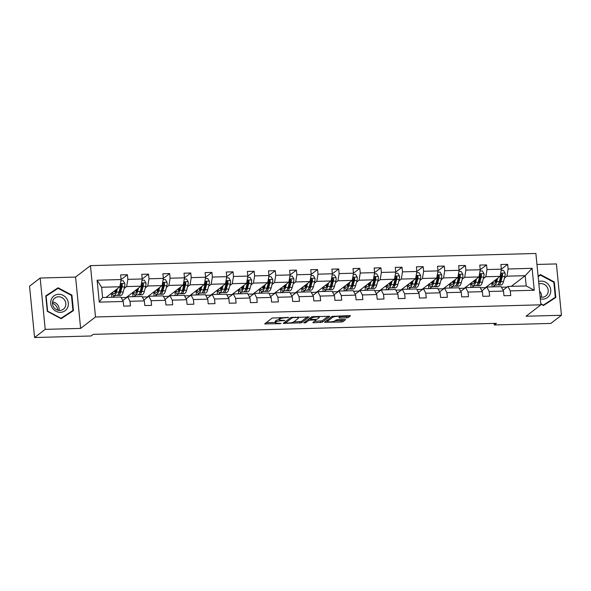 <?xml version="1.0" encoding="UTF-8"?>
<svg xmlns="http://www.w3.org/2000/svg" width="591" height="591" viewBox="0 0 591 591"><rect width="100%" height="100%" fill="white"/><g stroke="black" fill="none" stroke-linecap="round" stroke-linejoin="round"><path stroke-width="0.89" d="M288.726 317.485L272.222 318.024L264.65 323.89L279.75 323.691L281.013 323.373L278.501 323.292A4.477 0.938 174.4 0 1 275.384 322.701A4.477 0.938 174.4 0 1 275.583 322.383L276.211 321.903A4.477 0.938 174.4 0 1 281.796 320.758L284.847 320.462L282.38 320.315A4.477 0.938 174.4 0 1 279.262 319.724A4.477 0.938 174.4 0 1 279.462 319.406L280.09 318.926A4.477 0.938 174.4 0 1 285.682 317.781L288.726 317.485M346.599 317.862L348.343 317.507L350.515 315.786L349.54 315.609L332.105 316.392L324.533 322.258L341.192 322.014L342.943 321.652L345.55 319.598L337.86 319.598L336.116 319.96L334.853 320.928A3.745 0.783 174.4 0 1 330.768 321.851A3.745 0.783 174.4 0 1 327.569 321.386A3.745 0.783 174.4 0 1 327.739 321.12L332.681 317.323A3.745 0.783 174.4 0 1 336.767 316.399A3.745 0.783 174.4 0 1 339.965 316.865A3.745 0.783 174.4 0 1 339.795 317.131L338.909 317.862L339.884 318.047L346.599 317.862L346.459 316.473L348.853 315.624M526.034 316.237L561.45 315.269L550.827 323.425L494.283 324.969L496.41 323.336L93.252 334.351L91.125 335.983L34.581 337.527L45.212 329.372L80.62 328.404L95.498 316.983L540.913 304.816L526.034 316.237M309.108 317.02L290.765 317.522L283.192 323.388L301.602 322.782L309.093 316.835M313.178 316.599L329.844 316.355L322.272 322.221L313.814 322.76L312.831 322.575L315.941 320.137L315.033 319.857L308.834 320.329L305.658 322.767L303.759 322.885L311.435 316.953L313.178 316.599M561.45 315.269L556.419 263.926L536.953 264.458M80.62 328.404L75.589 277.061L40.173 278.029L45.212 329.372M40.173 278.029L29.55 286.184L34.581 337.527M503.044 290.196L507.928 286.443L526.212 285.948L534.257 290.247L510.284 290.905L510.742 295.552L503.968 295.736L503.51 291.09L489.156 291.481L489.614 296.128L482.84 296.313L482.389 291.666L468.035 292.057L468.486 296.704L461.719 296.889L461.261 292.242L446.907 292.634L447.357 297.28L440.591 297.465L440.132 292.818L425.779 293.21L426.237 297.857L419.462 298.041L419.004 293.395L404.65 293.786L405.108 298.433L398.334 298.618L397.883 293.971L383.529 294.362L383.98 299.016L377.213 299.201L376.755 294.547L362.401 294.939L362.859 299.593L356.085 299.777L355.627 295.123L341.273 295.522L341.731 300.169L334.957 300.354L334.499 295.707L320.145 296.098L320.603 300.745L313.828 300.93L313.378 296.283L299.024 296.675L299.474 301.321L292.708 301.506L292.25 296.859L277.896 297.251L278.354 301.898L271.579 302.082L271.121 297.436L256.767 297.827L257.225 302.474L250.451 302.658L250 298.012L235.639 298.403L236.097 303.05L229.323 303.235L228.872 298.588L214.518 298.98L214.969 303.634L208.202 303.818L207.744 299.164L193.39 299.556L193.848 304.21L187.074 304.395L186.616 299.74L172.262 300.139L172.72 304.786L165.945 304.971L165.495 300.324L151.133 300.716L151.591 305.362L144.817 305.547L144.367 300.9L130.013 301.292L130.463 305.939L123.696 306.123L123.238 301.476L99.266 302.127L97.116 280.208L121.089 279.55L120.63 274.904L127.405 274.719L127.863 279.366L142.217 278.974L148.533 274.143L148.984 278.789L163.345 278.398L169.654 273.567L170.112 278.213L184.466 277.822L184.015 273.175L190.782 272.99L191.24 277.637L205.594 277.245L211.91 272.407L212.368 277.061L226.722 276.669L226.264 272.015L233.039 271.83L233.489 276.485L247.851 276.086L247.393 271.439L254.16 271.254L254.618 275.901L268.971 275.509L275.288 270.678L275.746 275.325L290.1 274.933L289.642 270.286L296.416 270.102L296.874 274.749L311.228 274.357L317.544 269.526L317.995 274.172L332.356 273.781L338.665 268.949L339.123 273.596L353.477 273.205L353.026 268.558L359.793 268.373L360.251 273.02L374.605 272.628L380.922 267.797L381.38 272.444L395.734 272.052L395.276 267.398L402.05 267.213L402.501 271.867L416.854 271.476L423.171 266.637L423.629 271.284L437.983 270.892L444.299 266.061L444.757 270.708L459.111 270.316L458.653 265.669L465.427 265.485L465.885 270.131L480.239 269.74L486.556 264.908L487.006 269.555L501.36 269.164L500.909 264.517L507.676 264.332L508.134 268.979L532.107 268.321L534.257 290.247M507.928 286.443L510.284 290.905M95.498 316.983L90.46 265.64L535.874 253.473L540.913 304.816M148.533 274.143L141.759 274.327L142.217 278.974L141.005 286.17L126.297 297.465L121.192 297.605M169.654 273.567L162.887 273.751L163.345 278.398L162.126 285.593L147.425 296.889L142.32 297.029M211.91 272.407L205.136 272.599L205.594 277.245L204.383 284.441L189.674 295.729L184.569 295.869M275.288 270.678L268.521 270.863L268.971 275.509L267.76 282.712L253.059 294L247.947 294.141M317.544 269.526L310.77 269.71L311.228 274.357L310.009 281.56L295.308 292.848L290.203 292.988M338.665 268.949L331.898 269.134L332.356 273.781L331.137 280.976L316.436 292.272L311.331 292.412M380.922 267.797L374.147 267.982L374.605 272.628L373.394 279.824L358.685 291.112L353.581 291.252M423.171 266.637L416.404 266.822L416.854 271.476L415.643 278.671L400.942 289.959L395.837 290.1M444.299 266.061L437.532 266.245L437.983 270.892L436.771 278.095L422.07 289.383L416.958 289.524M486.556 264.908L479.781 265.093L480.239 269.74L479.02 276.943L464.319 288.231L459.214 288.371M483.335 278.642L485.795 276.758L500.149 276.359L485.447 287.654L480.343 287.795M479.028 281.951L478.474 282.372M474.167 285.682L471.891 287.433M500.149 276.359L501.36 269.164M485.795 276.758L487.006 269.555M481.916 290.772L486.799 287.019L501.153 286.628L503.51 291.09M486.799 287.019L489.156 291.481M479.02 276.943L464.666 277.334L462.206 279.218M457.899 282.528L457.345 282.956M453.038 286.258L450.763 288.009M464.666 277.334L465.885 270.131M460.788 291.348L465.678 287.603L480.032 287.204L482.389 291.666M465.678 287.603L468.035 292.057M441.085 279.794L443.546 277.91L457.899 277.519L443.191 288.807L438.086 288.947M436.779 283.104L436.217 283.532M431.918 286.834L429.642 288.585M457.899 277.519L459.111 270.316M443.546 277.91L444.757 270.708M439.66 291.924L444.55 288.179L458.904 287.787L461.261 292.242M444.55 288.179L446.907 292.634M436.771 278.095L422.417 278.487L419.957 280.378M415.65 283.68L415.096 284.108M410.789 287.411L408.514 289.162M422.417 278.487L423.629 271.284M418.539 292.508L423.422 288.755L437.776 288.364L440.132 292.818M423.422 288.755L425.779 293.21M415.643 278.671L401.289 279.063L398.829 280.954M394.522 284.256L393.968 284.685M389.661 287.987L387.386 289.738M401.289 279.063L402.501 271.867M397.411 293.084L402.294 289.331L416.655 288.94L419.004 293.395M402.294 289.331L404.65 293.786M377.701 281.53L380.161 279.639L394.515 279.248L379.814 290.536L374.709 290.676M373.394 284.832L372.84 285.261M368.533 288.571L366.257 290.314M394.515 279.248L395.734 272.052M380.161 279.639L381.38 272.444M376.282 293.661L381.173 289.908L395.527 289.516L397.883 293.971M381.173 289.908L383.529 294.362M373.394 279.824L359.04 280.215L356.58 282.106M352.273 285.409L351.711 285.837M347.412 289.147L345.137 290.89M359.04 280.215L360.251 273.02M355.154 294.237L360.045 290.484L374.399 290.092L376.755 294.547M360.045 290.484L362.401 294.939M335.452 282.683L337.912 280.791L352.266 280.4L337.564 291.695L332.452 291.828M331.145 285.992L330.591 286.413M326.284 289.723L324.008 291.466M352.266 280.4L353.477 273.205M337.912 280.791L339.123 273.596M334.033 294.813L338.916 291.06L353.27 290.669L355.627 295.123M338.916 291.06L341.273 295.522M331.137 280.976L316.783 281.368L314.323 283.259M310.016 286.569L309.462 286.99M305.155 290.299L302.88 292.043M316.783 281.368L317.995 274.172M312.905 295.389L317.788 291.636L332.149 291.245L334.499 295.707M317.788 291.636L320.145 296.098M310.009 281.56L295.655 281.951L293.195 283.835M288.888 287.145L288.334 287.573M284.035 290.875L281.752 292.626M295.655 281.951L296.874 274.749M291.777 295.965L296.667 292.213L311.021 291.821L313.378 296.283M296.667 292.213L299.024 296.675M272.074 284.411L274.534 282.528L288.888 282.136L274.18 293.424L269.075 293.564M267.767 287.721L267.213 288.149M262.906 291.452L260.631 293.202M288.888 282.136L290.1 274.933M274.534 282.528L275.746 275.325M270.656 296.542L275.539 292.796L289.893 292.405L292.25 296.859M275.539 292.796L277.896 297.251M267.76 282.712L253.406 283.104L250.946 284.988M246.639 288.297L246.085 288.726M241.778 292.028L239.503 293.779M253.406 283.104L254.618 275.901M249.528 297.125L254.411 293.372L268.765 292.981L271.121 297.436M254.411 293.372L256.767 297.827M229.818 285.571L232.278 283.68L246.632 283.288L231.931 294.577L226.826 294.717M225.511 288.873L224.957 289.302M220.65 292.604L218.375 294.355M246.632 283.288L247.851 276.086M232.278 283.68L233.489 276.485M228.399 297.701L233.282 293.949L247.644 293.557L250 298.012M233.282 293.949L235.639 298.403M208.689 286.147L211.15 284.256L225.511 283.865L210.802 295.153L205.698 295.293M204.383 289.45L203.829 289.878M199.529 293.18L197.246 294.931M225.511 283.865L226.722 276.669M211.15 284.256L212.368 277.061M207.271 298.278L212.162 294.525L226.516 294.133L228.872 298.588M212.162 294.525L214.518 298.98M204.383 284.441L190.029 284.832L187.569 286.724M183.262 290.026L182.708 290.454M178.401 293.764L176.125 295.507M190.029 284.832L191.24 277.637M186.15 298.854L191.033 295.101L205.387 294.71L207.744 299.164M191.033 295.101L193.39 299.556M166.44 287.3L168.9 285.409L183.254 285.017L168.553 296.313L163.441 296.446M162.133 290.609L161.579 291.031M157.272 294.34L154.997 296.084M183.254 285.017L184.466 277.822M168.9 285.409L170.112 278.213M165.022 299.43L169.905 295.677L184.259 295.286L186.616 299.74M169.905 295.677L172.262 300.139M162.126 285.593L147.772 285.985L145.312 287.876M141.005 291.186L140.451 291.607M136.144 294.916L133.869 296.66M147.772 285.985L148.984 278.789M143.894 300.006L148.777 296.254L163.138 295.862L165.495 300.324M148.777 296.254L151.133 300.716M141.005 286.17L126.644 286.569L124.184 288.452M119.877 291.762L119.323 292.19M115.023 295.493L112.741 297.243M126.644 286.569L127.863 279.366M122.765 300.583L127.656 296.83L142.01 296.438L144.367 300.9M127.656 296.83L130.013 301.292M97.116 280.208L101.593 287.248L119.877 286.753L105.974 297.428M119.877 286.753L121.089 279.55M75.589 277.061L90.46 265.64M494.135 323.403L494.283 324.969M526.212 285.948L525.207 275.679L506.923 276.174L504.463 278.065M511.304 286.354L525.207 275.679L532.107 268.321M101.593 287.248L102.598 297.517L120.882 297.014L123.238 301.476M500.156 281.375L499.602 281.796M495.295 285.106L493.02 286.849M507.13 287.063L501.463 287.211M492.155 286.879L491.756 282.801M471.034 287.455L470.635 283.385M449.906 288.031L449.507 283.961M428.778 288.607L428.379 284.537M407.657 289.184L407.251 285.113M386.529 289.76L386.13 285.689M365.401 290.336L365.002 286.266M344.272 290.912L343.873 286.842M323.151 291.496L322.745 287.418M302.023 292.072L301.624 288.002M280.895 292.648L280.496 288.578M259.767 293.225L259.368 289.154M238.646 293.801L238.247 289.73M217.518 294.377L217.119 290.307M196.389 294.953L195.99 290.883M175.261 295.53L174.862 291.459M154.14 296.113L153.741 292.035M133.012 296.689L132.613 292.619M111.884 297.266L111.485 293.195M102.598 297.517L99.266 302.127M506.923 276.174L508.134 268.979M121.089 279.573L127.405 274.719M184.466 277.836L190.782 272.99M226.715 276.684L233.039 271.83M247.843 276.108L254.16 271.254M290.1 274.955L296.416 270.102M353.477 273.219L359.793 268.373M395.726 272.067L402.05 267.213M459.111 270.338L465.427 265.485M501.36 269.186L507.676 264.332M71.932 295.145L58.103 287.773L45.795 295.862L47.31 311.324L61.139 318.697L73.447 310.607L71.932 295.145L71.467 295.507M540.839 304.092L543.521 305.517L555.828 297.436L554.314 281.973L540.492 274.601L538.106 276.167M279.994 317.507A4.477 0.938 174.4 0 0 279.957 317.537L280.09 318.926M279.262 319.724L279.122 318.335A4.477 0.938 174.4 0 1 279.329 318.017L279.957 317.537M279.248 319.583A4.477 0.938 174.4 0 0 276.071 320.514L276.211 321.903M275.384 322.701L275.243 321.319A4.477 0.938 174.4 0 1 275.45 320.994L276.071 320.514M266.172 322.671L275.354 322.42M293.69 321.918L301.462 321.401L307.512 316.754M284.714 322.161L285.453 322.147M293.387 317.574L292.168 317.825L285.571 322.885L288.142 323.026A4.477 0.938 174.4 0 0 293.727 321.888L298.233 318.431A4.477 0.938 174.4 0 0 298.44 318.106A4.477 0.938 174.4 0 0 295.315 317.522L293.387 317.574L293.343 317.138M285.431 321.615L285.571 322.885M328.182 316.192L322.132 320.832L322.272 322.221M314.36 321.356L322.132 320.832M310.112 318.608L309.041 318.793M319.103 317.714A3.745 0.783 174.4 0 0 319.273 317.441A3.745 0.783 174.4 0 0 316.074 316.975A3.745 0.783 174.4 0 0 311.989 317.906L310.186 319.347L315.616 319.406L317.36 319.051L319.103 317.714M339.943 316.658L346.459 316.473M327.436 319.975A3.745 0.783 174.4 0 0 327.436 320.004L327.569 321.386M335.031 320.787L341.059 320.625L343.888 319.435M326.055 321.031L327.532 320.994M56.588 289.287L45.81 296.047M56.322 289.147L58.103 287.773M538.977 276.115L538.12 276.352M538.704 275.967L540.492 274.601M553.848 282.328L554.314 281.973M116.405 289.413L116.021 290.846A9.057 2.822 88.4 0 1 114.063 293.661A9.057 2.822 88.4 0 1 112.556 292.375M117.417 288.637L116.471 292.117A10.911 3.398 88.4 0 1 114.115 295.515A10.911 3.398 88.4 0 1 111.825 292.937M120.874 280.814L123.201 280.747L124.827 283.488A3.775 1.182 88.4 0 1 124.612 286.879L123.246 291.932A10.911 3.398 88.4 0 1 120.889 295.33L118.311 295.404A10.911 3.398 -91.6 0 0 120.667 292.006L122.041 286.953A3.775 1.182 -91.6 0 0 122.307 284.64L121.377 283.798L120.682 284.685A3.775 1.182 88.4 0 1 120.416 286.997L119.042 292.05A10.911 3.398 88.4 0 1 116.686 295.448L114.115 295.515M119.522 292.523A9.057 2.822 88.4 0 1 119.116 291.769M114.521 290.861A9.057 2.822 -91.6 0 0 115.326 292.634M115.275 290.284A10.911 3.398 -91.6 0 0 115.688 291.865M117.491 295.108A10.911 3.398 -91.6 0 0 118.311 295.404M122.307 284.64L121.694 285.106A1.928 0.598 88.4 0 1 121.591 285.675L120.217 290.728A9.057 2.822 88.4 0 1 118.555 293.491M116.08 290.609A9.057 2.822 88.4 0 1 115.866 289.834M137.533 288.836L137.149 290.27A9.057 2.822 88.4 0 1 135.191 293.084A9.057 2.822 88.4 0 1 133.677 291.791M138.545 288.061L137.6 291.54A10.911 3.398 88.4 0 1 135.243 294.939A10.911 3.398 88.4 0 1 132.945 292.353M142.003 280.237L144.33 280.171L145.955 282.912A3.775 1.182 88.4 0 1 145.741 286.303L144.367 291.356A10.911 3.398 88.4 0 1 142.01 294.754L139.439 294.828A10.911 3.398 -91.6 0 0 141.796 291.429L143.17 286.376A3.775 1.182 -91.6 0 0 143.428 284.057L142.497 283.222L141.803 284.101A3.775 1.182 88.4 0 1 141.544 286.421L140.17 291.474A10.911 3.398 88.4 0 1 137.814 294.872L135.243 294.939M140.651 291.939A9.057 2.822 88.4 0 1 140.244 291.193M135.649 290.284A9.057 2.822 -91.6 0 0 136.447 292.057M136.403 289.708A10.911 3.398 -91.6 0 0 136.816 291.289M138.619 294.532A10.911 3.398 -91.6 0 0 139.439 294.828M143.428 284.057L142.823 284.53A1.928 0.598 88.4 0 1 142.719 285.098L141.345 290.151A9.057 2.822 88.4 0 1 139.683 292.914M137.208 290.033A9.057 2.822 88.4 0 1 136.994 289.25M158.661 288.26L158.27 289.686A9.057 2.822 88.4 0 1 156.32 292.508A9.057 2.822 88.4 0 1 154.805 291.215M159.666 287.485L158.72 290.964A10.911 3.398 88.4 0 1 156.371 294.362A10.911 3.398 88.4 0 1 154.074 291.777M163.131 279.654L165.45 279.595L167.083 282.335A3.775 1.182 88.4 0 1 166.869 285.726L165.495 290.779A10.911 3.398 88.4 0 1 163.138 294.178L160.567 294.252A10.911 3.398 -91.6 0 0 162.924 290.853L164.291 285.8A3.775 1.182 -91.6 0 0 164.557 283.481L163.626 282.638L162.931 283.525A3.775 1.182 88.4 0 1 162.665 285.845L161.299 290.898A10.911 3.398 88.4 0 1 158.942 294.296L156.371 294.362M161.771 291.363A9.057 2.822 88.4 0 1 161.373 290.617M156.778 289.708A9.057 2.822 -91.6 0 0 157.575 291.481M157.524 289.132A10.911 3.398 -91.6 0 0 157.937 290.706M159.747 293.956A10.911 3.398 -91.6 0 0 160.567 294.252M164.557 283.481L163.943 283.953A1.928 0.598 88.4 0 1 163.84 284.522L162.473 289.575A9.057 2.822 88.4 0 1 160.811 292.338M158.336 289.457A9.057 2.822 88.4 0 1 158.115 288.674M51.469 299.002A9.271 8.592 52.5 0 0 55.901 311.235A9.271 8.592 52.5 0 0 67.603 307.601A9.271 8.592 52.5 0 0 63.171 295.374A9.271 8.592 52.5 0 0 51.469 299.002M53.042 300.346A7.018 6.501 52.5 0 0 55.089 308.716A7.018 6.501 52.5 0 0 63.422 309.167A7.018 6.501 52.5 0 0 65.254 306.855A7.018 6.501 52.5 0 0 63.207 298.485A7.018 6.501 52.5 0 0 54.874 298.034A7.018 6.501 52.5 0 0 53.042 300.346M72.929 310.445L61.006 318.283L47.605 311.139L46.135 296.157L58.066 288.319L71.459 295.463L72.929 310.445L60.873 318.556M52.451 303.057A8.909 8.259 -127.5 0 1 57.948 310.209M59.048 310.401A7.018 6.501 52.5 0 0 52.547 301.935M540.329 298.854A9.271 8.592 52.5 0 0 549.985 294.429A9.271 8.592 52.5 0 0 548.308 284.374A9.271 8.592 52.5 0 0 538.63 281.523M540.144 296.985A7.018 6.501 52.5 0 0 545.803 295.988A7.018 6.501 52.5 0 0 547.635 293.675A7.018 6.501 52.5 0 0 546.306 286A7.018 6.501 52.5 0 0 538.866 283.976M538.15 276.654L540.455 275.147L553.848 282.291L555.318 297.266L543.255 305.377M555.318 297.266L543.388 305.104L540.802 303.73M540.019 295.707A8.909 8.259 -127.5 0 1 540.329 297.037M541.437 297.229A7.018 6.501 52.5 0 0 539.568 291.097M179.79 287.684L179.398 289.11A9.057 2.822 88.4 0 1 177.44 291.932A9.057 2.822 88.4 0 1 175.933 290.639M180.794 286.908L179.849 290.388A10.911 3.398 88.4 0 1 177.492 293.786A10.911 3.398 88.4 0 1 175.202 291.2M184.259 279.078L186.579 279.018L188.204 281.752A3.775 1.182 88.4 0 1 187.99 285.15L186.623 290.203A10.911 3.398 88.4 0 1 184.266 293.601L181.696 293.668A10.911 3.398 -91.6 0 0 184.045 290.27L185.419 285.224A3.775 1.182 -91.6 0 0 185.685 282.904L184.754 282.062L184.06 282.949A3.775 1.182 88.4 0 1 183.794 285.268L182.42 290.314A10.911 3.398 88.4 0 1 180.07 293.712L177.492 293.786M182.9 290.787A9.057 2.822 88.4 0 1 182.501 290.041M177.906 289.132A9.057 2.822 -91.6 0 0 178.704 290.905M178.652 288.556A10.911 3.398 -91.6 0 0 179.066 290.129M180.868 293.38A10.911 3.398 -91.6 0 0 181.696 293.668M185.685 282.904L185.072 283.377A1.928 0.598 88.4 0 1 184.968 283.946L183.594 288.999A9.057 2.822 88.4 0 1 181.932 291.762M179.465 288.881A9.057 2.822 88.4 0 1 179.243 288.098M200.91 287.1L200.526 288.534A9.057 2.822 88.4 0 1 198.569 291.356A9.057 2.822 88.4 0 1 197.062 290.063M201.923 286.332L200.977 289.812A10.911 3.398 88.4 0 1 198.62 293.21A10.911 3.398 88.4 0 1 196.33 290.624M205.38 278.501L207.707 278.442L209.332 281.176A3.775 1.182 88.4 0 1 209.118 284.574L207.744 289.627A10.911 3.398 88.4 0 1 205.395 293.025L202.816 293.092A10.911 3.398 -91.6 0 0 205.173 289.693L206.547 284.64A3.775 1.182 -91.6 0 0 206.813 282.328L205.882 281.486L205.188 282.372A3.775 1.182 88.4 0 1 204.922 284.685L203.548 289.738A10.911 3.398 88.4 0 1 201.191 293.136L198.62 293.21M204.028 290.211A9.057 2.822 88.4 0 1 203.622 289.464M199.027 288.548A9.057 2.822 -91.6 0 0 199.832 290.329M199.78 287.972A10.911 3.398 -91.6 0 0 200.194 289.553M201.996 292.804A10.911 3.398 -91.6 0 0 202.816 293.092M206.813 282.328L206.2 282.801A1.928 0.598 88.4 0 1 206.096 283.37L204.722 288.423A9.057 2.822 88.4 0 1 203.06 291.186M200.585 288.305A9.057 2.822 88.4 0 1 200.371 287.522M222.039 286.524L221.655 287.957A9.057 2.822 88.4 0 1 219.697 290.779A9.057 2.822 88.4 0 1 218.182 289.487M223.051 285.756L222.105 289.235A10.911 3.398 88.4 0 1 219.749 292.634A10.911 3.398 88.4 0 1 217.451 290.048M226.508 277.925L228.835 277.859L230.46 280.599A3.775 1.182 88.4 0 1 230.246 283.998L228.872 289.051A10.911 3.398 88.4 0 1 226.516 292.449L223.945 292.515A10.911 3.398 -91.6 0 0 226.301 289.117L227.675 284.064A3.775 1.182 -91.6 0 0 227.934 281.752L227.003 280.91L226.309 281.796A3.775 1.182 88.4 0 1 226.05 284.108L224.676 289.162A10.911 3.398 88.4 0 1 222.319 292.56L219.749 292.634M225.156 289.634A9.057 2.822 88.4 0 1 224.75 288.888M220.155 287.972A9.057 2.822 -91.6 0 0 220.953 289.745M220.908 287.396A10.911 3.398 -91.6 0 0 221.322 288.977M223.125 292.22A10.911 3.398 -91.6 0 0 223.945 292.515M227.934 281.752L227.321 282.225A1.928 0.598 88.4 0 1 227.225 282.793L225.851 287.847A9.057 2.822 88.4 0 1 224.188 290.609M221.714 287.728A9.057 2.822 88.4 0 1 221.499 286.945M243.167 285.948L242.775 287.381A9.057 2.822 88.4 0 1 240.825 290.203A9.057 2.822 88.4 0 1 239.311 288.91M244.172 285.18L243.226 288.659A10.911 3.398 88.4 0 1 240.877 292.057A10.911 3.398 88.4 0 1 238.579 289.472M247.636 277.349L249.956 277.282L251.589 280.023A3.775 1.182 88.4 0 1 251.374 283.421L250 288.474A10.911 3.398 88.4 0 1 247.644 291.873L245.073 291.939A10.911 3.398 -91.6 0 0 247.43 288.541L248.796 283.488A3.775 1.182 -91.6 0 0 249.062 281.176L248.131 280.333L247.437 281.22A3.775 1.182 88.4 0 1 247.171 283.532L245.804 288.585A10.911 3.398 88.4 0 1 243.448 291.984L240.877 292.057M246.277 289.058A9.057 2.822 88.4 0 1 245.878 288.312M241.283 287.396A9.057 2.822 -91.6 0 0 242.081 289.169M242.029 286.82A10.911 3.398 -91.6 0 0 242.443 288.401M244.253 291.644A10.911 3.398 -91.6 0 0 245.073 291.939M249.062 281.176L248.449 281.641A1.928 0.598 88.4 0 1 248.346 282.21L246.979 287.263A9.057 2.822 88.4 0 1 245.317 290.026M242.842 287.152A9.057 2.822 88.4 0 1 242.62 286.369M264.295 285.372L263.904 286.805A9.057 2.822 88.4 0 1 261.946 289.627A9.057 2.822 88.4 0 1 260.439 288.334M265.3 284.596L264.354 288.083A10.911 3.398 88.4 0 1 261.998 291.474A10.911 3.398 88.4 0 1 259.708 288.896M268.765 276.773L271.084 276.706L272.71 279.447A3.775 1.182 88.4 0 1 272.495 282.845L271.129 287.891A10.911 3.398 88.4 0 1 268.772 291.289L266.201 291.363A10.911 3.398 -91.6 0 0 268.55 287.965L269.924 282.912A3.775 1.182 -91.6 0 0 270.19 280.599L269.26 279.757L268.565 280.644A3.775 1.182 88.4 0 1 268.299 282.956L266.925 288.009A10.911 3.398 88.4 0 1 264.576 291.407L261.998 291.474M267.405 288.482A9.057 2.822 88.4 0 1 267.006 287.736M262.404 286.82A9.057 2.822 -91.6 0 0 263.209 288.593M263.158 286.243A10.911 3.398 -91.6 0 0 263.571 287.824M265.374 291.067A10.911 3.398 -91.6 0 0 266.201 291.363M270.19 280.599L269.577 281.065A1.928 0.598 88.4 0 1 269.474 281.634L268.1 286.687A9.057 2.822 88.4 0 1 266.438 289.45M263.97 286.569A9.057 2.822 88.4 0 1 263.749 285.793M285.416 284.796L285.032 286.229A9.057 2.822 88.4 0 1 283.074 289.051A9.057 2.822 88.4 0 1 281.567 287.758M286.428 284.02L285.483 287.499A10.911 3.398 88.4 0 1 283.126 290.898A10.911 3.398 88.4 0 1 280.836 288.319M289.885 276.196L292.213 276.13L293.838 278.871A3.775 1.182 88.4 0 1 293.624 282.262L292.25 287.315A10.911 3.398 88.4 0 1 289.9 290.713L287.322 290.787A10.911 3.398 -91.6 0 0 289.679 287.389L291.053 282.335A3.775 1.182 -91.6 0 0 291.311 280.023L290.388 279.181L289.693 280.068A3.775 1.182 88.4 0 1 289.427 282.38L288.053 287.433A10.911 3.398 88.4 0 1 285.697 290.831L283.126 290.898M288.534 287.906A9.057 2.822 88.4 0 1 288.127 287.16M283.532 286.243A9.057 2.822 -91.6 0 0 284.337 288.016M284.286 285.667A10.911 3.398 -91.6 0 0 284.699 287.248M286.502 290.491A10.911 3.398 -91.6 0 0 287.322 290.787M291.311 280.023L290.706 280.489A1.928 0.598 88.4 0 1 290.602 281.057L289.228 286.11A9.057 2.822 88.4 0 1 287.566 288.873M285.091 285.992A9.057 2.822 88.4 0 1 284.877 285.217M306.544 284.219L306.16 285.652A9.057 2.822 88.4 0 1 304.202 288.467A9.057 2.822 88.4 0 1 302.688 287.174M307.556 283.444L306.611 286.923A10.911 3.398 88.4 0 1 304.254 290.321A10.911 3.398 88.4 0 1 301.957 287.736M311.014 275.62L313.341 275.554L314.966 278.295A3.775 1.182 88.4 0 1 314.752 281.685L313.378 286.738A10.911 3.398 88.4 0 1 311.021 290.137L308.45 290.211A10.911 3.398 -91.6 0 0 310.807 286.812L312.181 281.759A3.775 1.182 -91.6 0 0 312.44 279.44L311.509 278.605L310.814 279.484A3.775 1.182 88.4 0 1 310.556 281.804L309.182 286.857A10.911 3.398 88.4 0 1 306.825 290.255L304.254 290.321M309.662 287.322A9.057 2.822 88.4 0 1 309.256 286.576M304.661 285.667A9.057 2.822 -91.6 0 0 305.458 287.44M305.414 285.091A10.911 3.398 -91.6 0 0 305.828 286.672M307.63 289.915A10.911 3.398 -91.6 0 0 308.45 290.211M312.44 279.44L311.826 279.912A1.928 0.598 88.4 0 1 311.73 280.481L310.356 285.534A9.057 2.822 88.4 0 1 308.694 288.297M306.219 285.416A9.057 2.822 88.4 0 1 306.005 284.633M327.673 283.643L327.281 285.069A9.057 2.822 88.4 0 1 325.331 287.891A9.057 2.822 88.4 0 1 323.816 286.598M328.677 282.867L327.732 286.347A10.911 3.398 88.4 0 1 325.375 289.745A10.911 3.398 88.4 0 1 323.085 287.16M332.142 275.037L334.462 274.978L336.094 277.718A3.775 1.182 88.4 0 1 335.88 281.109L334.506 286.162A10.911 3.398 88.4 0 1 332.149 289.56L329.579 289.634A10.911 3.398 -91.6 0 0 331.935 286.236L333.302 281.183A3.775 1.182 -91.6 0 0 333.568 278.863L332.637 278.029L331.943 278.908A3.775 1.182 88.4 0 1 331.677 281.227L330.31 286.28A10.911 3.398 88.4 0 1 327.953 289.679L325.375 289.745M330.783 286.746A9.057 2.822 88.4 0 1 330.384 286M325.789 285.091A9.057 2.822 -91.6 0 0 326.587 286.864M326.535 284.515A10.911 3.398 -91.6 0 0 326.949 286.088M328.759 289.339A10.911 3.398 -91.6 0 0 329.579 289.634M333.568 278.863L332.955 279.336A1.928 0.598 88.4 0 1 332.851 279.905L331.485 284.958A9.057 2.822 88.4 0 1 329.822 287.721M327.348 284.84A9.057 2.822 88.4 0 1 327.126 284.057M348.801 283.067L348.409 284.493A9.057 2.822 88.4 0 1 346.452 287.315A9.057 2.822 88.4 0 1 344.945 286.022M349.806 282.291L348.86 285.771A10.911 3.398 88.4 0 1 346.503 289.169A10.911 3.398 88.4 0 1 344.213 286.583M353.27 274.46L355.59 274.401L357.215 277.135A3.775 1.182 88.4 0 1 357.001 280.533L355.634 285.586A10.911 3.398 88.4 0 1 353.278 288.984L350.707 289.051A10.911 3.398 -91.6 0 0 353.056 285.652L354.43 280.607A3.775 1.182 -91.6 0 0 354.696 278.287L353.765 277.445L353.071 278.331A3.775 1.182 88.4 0 1 352.805 280.651L351.431 285.704A10.911 3.398 88.4 0 1 349.082 289.095L346.503 289.169M351.911 286.17A9.057 2.822 88.4 0 1 351.512 285.423M346.91 284.515A9.057 2.822 -91.6 0 0 347.715 286.288M347.663 283.939A10.911 3.398 -91.6 0 0 348.077 285.512M349.879 288.763A10.911 3.398 -91.6 0 0 350.707 289.051M354.696 278.287L354.083 278.76A1.928 0.598 88.4 0 1 353.979 279.329L352.605 284.382A9.057 2.822 88.4 0 1 350.943 287.145M348.476 284.264A9.057 2.822 88.4 0 1 348.254 283.481M369.922 282.483L369.538 283.916A9.057 2.822 88.4 0 1 367.58 286.738A9.057 2.822 88.4 0 1 366.073 285.446M370.934 281.715L369.988 285.194A10.911 3.398 88.4 0 1 367.632 288.593A10.911 3.398 88.4 0 1 365.341 286.007M374.391 273.884L376.718 273.825L378.343 276.558A3.775 1.182 88.4 0 1 378.129 279.957L376.755 285.01A10.911 3.398 88.4 0 1 374.406 288.408L371.828 288.474A10.911 3.398 -91.6 0 0 374.184 285.076L375.558 280.023A3.775 1.182 -91.6 0 0 375.817 277.711L374.893 276.869L374.192 277.755A3.775 1.182 88.4 0 1 373.933 280.068L372.559 285.121A10.911 3.398 88.4 0 1 370.202 288.519L367.632 288.593M373.039 285.593A9.057 2.822 88.4 0 1 372.633 284.847M368.038 283.931A9.057 2.822 -91.6 0 0 368.843 285.712M368.791 283.355A10.911 3.398 -91.6 0 0 369.205 284.936M371.008 288.186A10.911 3.398 -91.6 0 0 371.828 288.474M375.817 277.711L375.211 278.184A1.928 0.598 88.4 0 1 375.108 278.753L373.734 283.806A9.057 2.822 88.4 0 1 372.071 286.569M369.597 283.687A9.057 2.822 88.4 0 1 369.382 282.904M391.05 281.907L390.666 283.34A9.057 2.822 88.4 0 1 388.708 286.162A9.057 2.822 88.4 0 1 387.194 284.869M392.062 281.139L391.116 284.618A10.911 3.398 88.4 0 1 388.76 288.016A10.911 3.398 88.4 0 1 386.462 285.431M395.519 273.308L397.846 273.249L399.472 275.982A3.775 1.182 88.4 0 1 399.257 279.38L397.883 284.434A10.911 3.398 88.4 0 1 395.527 287.832L392.956 287.898A10.911 3.398 -91.6 0 0 395.313 284.5L396.687 279.447A3.775 1.182 -91.6 0 0 396.945 277.135L396.014 276.293L395.32 277.179A3.775 1.182 88.4 0 1 395.061 279.491L393.687 284.544A10.911 3.398 88.4 0 1 391.331 287.943L388.76 288.016M394.167 285.017A9.057 2.822 88.4 0 1 393.761 284.271M389.166 283.355A9.057 2.822 -91.6 0 0 389.964 285.135M389.92 282.779A10.911 3.398 -91.6 0 0 390.333 284.36M392.136 287.603A10.911 3.398 -91.6 0 0 392.956 287.898M396.945 277.135L396.332 277.607A1.928 0.598 88.4 0 1 396.236 278.176L394.862 283.229A9.057 2.822 88.4 0 1 393.2 285.992M390.725 283.111A9.057 2.822 88.4 0 1 390.503 282.328M412.178 281.331L411.787 282.764A9.057 2.822 88.4 0 1 409.836 285.586A9.057 2.822 88.4 0 1 408.322 284.293M413.183 280.562L412.237 284.042A10.911 3.398 88.4 0 1 409.881 287.44A10.911 3.398 88.4 0 1 407.591 284.855M416.648 272.732L418.967 272.665L420.6 275.406A3.775 1.182 88.4 0 1 420.386 278.804L419.012 283.857A10.911 3.398 88.4 0 1 416.655 287.256L414.084 287.322A10.911 3.398 -91.6 0 0 416.441 283.924L417.807 278.871A3.775 1.182 -91.6 0 0 418.073 276.558L417.143 275.716L416.448 276.603A3.775 1.182 88.4 0 1 416.182 278.915L414.816 283.968A10.911 3.398 88.4 0 1 412.459 287.366L409.881 287.44M415.288 284.441A9.057 2.822 88.4 0 1 414.889 283.695M410.294 282.779A9.057 2.822 -91.6 0 0 411.092 284.552M411.041 282.202A10.911 3.398 -91.6 0 0 411.454 283.783M413.264 287.027A10.911 3.398 -91.6 0 0 414.084 287.322M418.073 276.558L417.46 277.024A1.928 0.598 88.4 0 1 417.357 277.6L415.99 282.646A9.057 2.822 88.4 0 1 414.328 285.416M411.853 282.535A9.057 2.822 88.4 0 1 411.632 281.752M433.306 280.755L432.915 282.188A9.057 2.822 88.4 0 1 430.957 285.01A9.057 2.822 88.4 0 1 429.45 283.717M434.311 279.979L433.366 283.466A10.911 3.398 88.4 0 1 431.009 286.857A10.911 3.398 88.4 0 1 428.719 284.278M437.768 272.156L440.096 272.089L441.721 274.83A3.775 1.182 88.4 0 1 441.507 278.228L440.14 283.274A10.911 3.398 88.4 0 1 437.783 286.672L435.212 286.746A10.911 3.398 -91.6 0 0 437.562 283.348L438.936 278.295A3.775 1.182 -91.6 0 0 439.202 275.982L438.271 275.14L437.576 276.027A3.775 1.182 88.4 0 1 437.31 278.339L435.936 283.392A10.911 3.398 88.4 0 1 433.587 286.79L431.009 286.857M436.417 283.865A9.057 2.822 88.4 0 1 436.018 283.119M431.415 282.202A9.057 2.822 -91.6 0 0 432.22 283.976M432.169 281.626A10.911 3.398 -91.6 0 0 432.582 283.207M434.385 286.45A10.911 3.398 -91.6 0 0 435.212 286.746M439.202 275.982L438.588 276.448A1.928 0.598 88.4 0 1 438.485 277.016L437.111 282.07A9.057 2.822 88.4 0 1 435.449 284.832M432.981 281.951A9.057 2.822 88.4 0 1 432.76 281.176M454.427 280.178L454.043 281.611A9.057 2.822 88.4 0 1 452.085 284.434A9.057 2.822 88.4 0 1 450.578 283.141M455.439 279.403L454.494 282.882A10.911 3.398 88.4 0 1 452.137 286.28A10.911 3.398 88.4 0 1 449.847 283.702M458.897 271.579L461.224 271.513L462.849 274.254A3.775 1.182 88.4 0 1 462.635 277.644L461.261 282.697A10.911 3.398 88.4 0 1 458.912 286.096L456.333 286.17A10.911 3.398 -91.6 0 0 458.69 282.771L460.064 277.718A3.775 1.182 -91.6 0 0 460.323 275.406L459.399 274.564L458.697 275.45A3.775 1.182 88.4 0 1 458.439 277.763L457.065 282.816A10.911 3.398 88.4 0 1 454.708 286.214L452.137 286.28M457.545 283.288A9.057 2.822 88.4 0 1 457.138 282.542M452.543 281.626A9.057 2.822 -91.6 0 0 453.349 283.399M453.297 281.05A10.911 3.398 -91.6 0 0 453.711 282.631M455.513 285.874A10.911 3.398 -91.6 0 0 456.333 286.17M460.323 275.406L459.717 275.871A1.928 0.598 88.4 0 1 459.613 276.44L458.239 281.493A9.057 2.822 88.4 0 1 456.577 284.256M454.102 281.375A9.057 2.822 88.4 0 1 453.888 280.599M475.556 279.602L475.171 281.035A9.057 2.822 88.4 0 1 473.214 283.85A9.057 2.822 88.4 0 1 471.699 282.564M476.56 278.826L475.622 282.306A10.911 3.398 88.4 0 1 473.265 285.704A10.911 3.398 88.4 0 1 470.968 283.119M480.025 271.003L482.352 270.937L483.977 273.677A3.775 1.182 88.4 0 1 483.763 277.068L482.389 282.121A10.911 3.398 88.4 0 1 480.032 285.519L477.462 285.593A10.911 3.398 -91.6 0 0 479.818 282.195L481.192 277.142A3.775 1.182 -91.6 0 0 481.451 274.83L480.52 273.988L479.826 274.874A3.775 1.182 88.4 0 1 479.567 277.186L478.193 282.239A10.911 3.398 88.4 0 1 475.836 285.638L473.265 285.704M478.673 282.705A9.057 2.822 88.4 0 1 478.267 281.959M473.672 281.05A9.057 2.822 -91.6 0 0 474.47 282.823M474.425 280.474A10.911 3.398 -91.6 0 0 474.839 282.055M476.642 285.298A10.911 3.398 -91.6 0 0 477.462 285.593M481.451 274.83L480.838 275.295A1.928 0.598 88.4 0 1 480.742 275.864L479.367 280.917A9.057 2.822 88.4 0 1 477.705 283.68M475.23 280.799A9.057 2.822 88.4 0 1 475.009 280.016M496.684 279.026L496.292 280.459A9.057 2.822 88.4 0 1 494.342 283.274A9.057 2.822 88.4 0 1 492.828 281.981M497.688 278.25L496.743 281.73A10.911 3.398 88.4 0 1 494.386 285.128A10.911 3.398 88.4 0 1 492.096 282.542M501.153 270.427L503.473 270.36L505.106 273.101A3.775 1.182 88.4 0 1 504.891 276.492L503.517 281.545A10.911 3.398 88.4 0 1 501.161 284.943L498.59 285.017A10.911 3.398 -91.6 0 0 500.946 281.619L502.313 276.566A3.775 1.182 -91.6 0 0 502.579 274.246L501.648 273.411L500.954 274.29A3.775 1.182 88.4 0 1 500.688 276.61L499.321 281.663A10.911 3.398 88.4 0 1 496.965 285.061L494.386 285.128M499.794 282.129A9.057 2.822 88.4 0 1 499.395 281.382M494.8 280.474A9.057 2.822 -91.6 0 0 495.598 282.247M495.546 279.898A10.911 3.398 -91.6 0 0 495.96 281.471M497.77 284.722A10.911 3.398 -91.6 0 0 498.59 285.017M502.579 274.246L501.966 274.719A1.928 0.598 88.4 0 1 501.862 275.288L500.496 280.341A9.057 2.822 88.4 0 1 498.826 283.104M496.359 280.223A9.057 2.822 88.4 0 1 496.137 279.44M285.638 317.352L285.682 317.781M279.329 318.017L279.462 319.406M283.584 320.278L283.628 320.714M281.752 320.322L281.796 320.758M275.45 320.994L275.583 322.383M279.706 323.262L279.75 323.691M265.536 323.159L265.625 324.075M287.462 317.301L287.507 317.736M301.462 321.401L301.602 322.782M299.718 321.755L299.851 323.144M284.079 322.656L284.168 323.572M292.102 317.19L292.168 317.825M295.271 317.086L295.315 317.522M320.388 321.186L320.521 322.575M313.718 321.844L313.814 322.76M314.988 319.421L315.033 319.857M310.534 319.502L310.578 319.975M308.709 319.051L308.834 320.329M305.532 321.482L305.658 322.767M311.878 316.776L311.989 317.906M310.127 317.958L310.253 319.243M339.795 317.131L339.884 318.047M332.57 316.207L332.681 317.323M327.613 319.842L327.739 321.12M342.802 320.27L342.943 321.652M341.059 320.625L341.192 322.014M325.419 321.526L325.508 322.442M348.202 316.119L348.343 317.507M124.79 283.414L120.416 283.54M119.042 292.05L116.471 292.117M123.246 291.932L120.667 292.006M120.416 286.997L119.522 287.019M124.612 286.879L122.041 286.953M145.911 282.838L141.544 282.963M140.17 291.474L137.6 291.54M144.367 291.356L141.796 291.429M141.544 286.421L140.651 286.443M145.741 286.303L143.17 286.376M167.039 282.262L162.673 282.38M161.299 290.898L158.72 290.964M165.495 290.779L162.924 290.853M162.665 285.845L161.779 285.867M166.869 285.726L164.291 285.8M188.167 281.685L183.794 281.804M182.42 290.314L179.849 290.388M186.623 290.203L184.045 290.27M183.794 285.268L182.9 285.29M187.99 285.15L185.419 285.224M209.295 281.109L204.922 281.227M203.548 289.738L200.977 289.812M207.744 289.627L205.173 289.693M204.922 284.685L204.028 284.714M209.118 284.574L206.547 284.64M230.416 280.533L226.05 280.651M224.676 289.162L222.105 289.235M228.872 289.051L226.301 289.117M226.05 284.108L225.156 284.138M230.246 283.998L227.675 284.064M251.544 279.957L247.178 280.075M245.804 288.585L243.226 288.659M250 288.474L247.43 288.541M247.171 283.532L246.284 283.554M251.374 283.421L248.796 283.488M272.673 279.38L268.299 279.499M266.925 288.009L264.354 288.083M271.129 287.891L268.55 287.965M268.299 282.956L267.405 282.978M272.495 282.845L269.924 282.912M293.801 278.797L289.427 278.922M288.053 287.433L285.483 287.499M292.25 287.315L289.679 287.389M289.427 282.38L288.534 282.402M293.624 282.262L291.053 282.335M314.922 278.221L310.556 278.346M309.182 286.857L306.611 286.923M313.378 286.738L310.807 286.812M310.556 281.804L309.662 281.826M314.752 281.685L312.181 281.759M336.05 277.644L331.684 277.763M330.31 286.28L327.732 286.347M334.506 286.162L331.935 286.236M331.677 281.227L330.79 281.25M335.88 281.109L333.302 281.183M357.178 277.068L352.805 277.186M351.431 285.704L348.86 285.771M355.634 285.586L353.056 285.652M352.805 280.651L351.911 280.673M357.001 280.533L354.43 280.607M378.306 276.492L373.933 276.61M372.559 285.121L369.988 285.194M376.755 285.01L374.184 285.076M373.933 280.068L373.039 280.097M378.129 279.957L375.558 280.023M399.427 275.916L395.061 276.034M393.687 284.544L391.116 284.618M397.883 284.434L395.313 284.5M395.061 279.491L394.167 279.521M399.257 279.38L396.687 279.447M420.556 275.34L416.19 275.458M414.816 283.968L412.237 284.042M419.012 283.857L416.441 283.924M416.182 278.915L415.296 278.937M420.386 278.804L417.807 278.871M441.684 274.763L437.31 274.881M435.936 283.392L433.366 283.466M440.14 283.274L437.562 283.348M437.31 278.339L436.417 278.361M441.507 278.228L438.936 278.295M462.812 274.187L458.439 274.305M457.065 282.816L454.494 282.882M461.261 282.697L458.69 282.771M458.439 277.763L457.545 277.785M462.635 277.644L460.064 277.718M483.933 273.603L479.567 273.729M478.193 282.239L475.622 282.306M482.389 282.121L479.818 282.195M479.567 277.186L478.673 277.209M483.763 277.068L481.192 277.142M505.061 273.027L500.695 273.145M499.321 281.663L496.743 281.73M503.517 281.545L500.946 281.619M500.688 276.61L499.801 276.632M504.891 276.492L502.313 276.566M285.401 321.637L285.527 322.952M298.329 317.005L298.44 318.106M315.941 319.391L316.008 320.034M319.177 316.436L319.273 317.441M310.053 318.017L310.186 319.347M339.869 315.867L339.965 316.865"/></g></svg>
